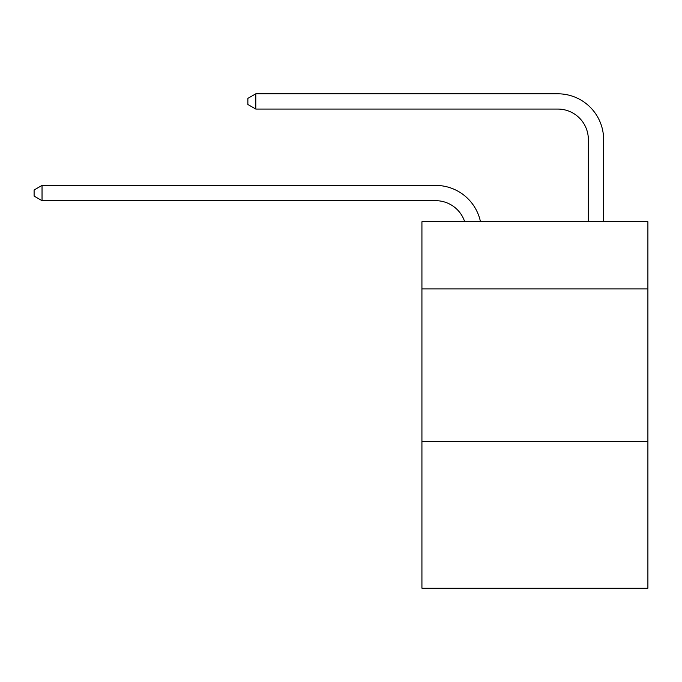 <?xml version="1.0" encoding="UTF-8"?>
<svg xmlns="http://www.w3.org/2000/svg" width="682" height="682" viewBox="0 0 682 682"><rect width="100%" height="100%" fill="white"/><g stroke="black" fill="none" stroke-linecap="round" stroke-linejoin="round"><path stroke-width="1.02" d="M647.9 288.938L647.9 221.752L421.928 221.752L421.928 288.938L647.9 288.938L647.9 588.199L421.928 588.199L421.928 288.938M647.9 441.621L421.928 441.621M435.662 200.679A30.537 30.537 -48.1 0 1 464.698 221.752A30.537 30.537 -21.5 0 0 435.662 200.679L42.037 200.679L34.1 196.101L34.1 189.997L42.037 185.41L435.662 185.41A45.805 45.805 131.9 0 1 480.486 221.752M588.353 221.752L588.353 139.605A30.537 30.537 9.8 0 0 557.816 109.069L255.801 109.069L247.864 104.491L247.864 98.379L255.801 93.801L557.816 93.801A45.805 45.805 50.8 0 1 603.621 139.605L603.621 221.752M588.353 139.605A30.537 30.537 -129.2 0 0 557.816 109.069A30.537 30.537 -129.2 0 1 588.353 139.605A30.537 30.537 -129.2 0 0 557.816 109.069A30.537 30.537 -129.2 0 1 588.353 139.605A30.537 30.537 -129.2 0 0 557.816 109.069A30.537 30.537 -129.2 0 1 588.353 139.605A30.537 30.537 -129.2 0 0 557.816 109.069A30.537 30.537 -129.2 0 1 588.353 139.605A30.537 30.537 -129.2 0 0 557.816 109.069A30.537 30.537 -129.2 0 1 588.353 139.605A30.537 30.537 -129.2 0 0 557.816 109.069A30.537 30.537 -129.2 0 1 588.353 139.605A30.537 30.537 -129.2 0 0 557.816 109.069A30.537 30.537 -129.2 0 1 588.353 139.605A30.537 30.537 -129.2 0 0 557.816 109.069A30.537 30.537 -129.2 0 1 588.353 139.605A30.537 30.537 -129.2 0 0 557.816 109.069A30.537 30.537 -129.2 0 1 588.353 139.605A30.537 30.537 -129.2 0 0 557.816 109.069A30.537 30.537 -129.2 0 1 588.353 139.605A30.537 30.537 -129.2 0 0 557.816 109.069A30.537 30.537 -129.2 0 1 588.353 139.605A30.537 30.537 -129.2 0 0 557.816 109.069A30.537 30.537 -129.2 0 1 588.353 139.605A30.537 30.537 -129.2 0 0 557.816 109.069A30.537 30.537 -129.2 0 1 588.353 139.605A30.537 30.537 -129.2 0 0 557.816 109.069A30.537 30.537 -129.2 0 1 588.353 139.605A30.537 30.537 -129.2 0 0 557.816 109.069A30.537 30.537 -129.2 0 1 588.353 139.605A30.537 30.537 -129.2 0 0 557.816 109.069A30.537 30.537 -129.2 0 1 588.353 139.605A30.537 30.537 -129.2 0 0 557.816 109.069A30.537 30.537 -129.2 0 1 588.353 139.605A30.537 30.537 -129.2 0 0 557.816 109.069A30.537 30.537 -129.2 0 1 588.353 139.605A30.537 30.537 -129.2 0 0 557.816 109.069A30.537 30.537 -129.2 0 1 588.353 139.605A30.537 30.537 -129.2 0 0 557.816 109.069A30.537 30.537 -129.2 0 1 588.353 139.605A30.537 30.537 -129.2 0 0 557.816 109.069A30.537 30.537 -129.2 0 1 588.353 139.605A30.537 30.537 -129.2 0 0 557.816 109.069A30.537 30.537 -129.2 0 1 588.353 139.605A30.537 30.537 -129.2 0 0 557.816 109.069A30.537 30.537 -129.2 0 1 588.353 139.605A30.537 30.537 -129.2 0 0 557.816 109.069M42.037 185.41L42.037 200.679M255.801 93.801L255.801 109.069"/></g></svg>
